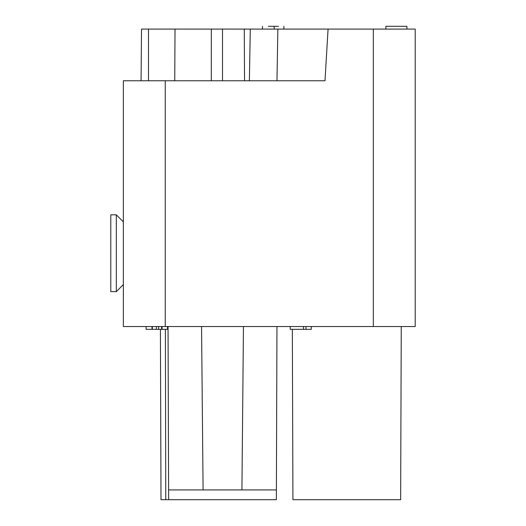 <?xml version="1.0" encoding="UTF-8"?>
<svg xmlns="http://www.w3.org/2000/svg" width="526" height="526" viewBox="0 0 526 526"><rect width="100%" height="100%" fill="white"/><g stroke="black" fill="none" stroke-linecap="round" stroke-linejoin="round"><path stroke-width="0.79" d="M141.067 80.761L141.514 29.094L250.284 29.094L249.383 80.761M373.322 29.094L373.322 326.541L415.211 326.541L415.211 29.094L250.284 29.094M198.065 80.761L174.75 80.761L175.02 29.094L222.505 29.094L222.505 80.761M373.322 326.541L123.354 326.541L123.354 80.761L165.249 80.761L165.249 326.541M148.49 29.094L148.49 80.761M328.073 29.094L324.989 80.761L165.249 80.761M277.866 29.094L276.965 80.761L277.866 29.094M201.557 326.541L203.089 489.923L241.921 489.923L243.453 326.541M160.41 329.329L161.002 499.7L168.642 499.7L168.044 326.541L168.609 489.923L203.089 489.923M241.921 489.923L276.393 489.923L276.965 326.541L276.36 499.7L168.642 499.7M401.253 326.541L400.648 499.7L292.929 499.7L292.338 329.329M317.027 499.7L312.181 499.7M123.354 221.867L116.305 214.825L110.789 214.825L110.789 291.628L116.305 291.628L123.354 284.579M116.305 214.825L116.305 291.628M311.26 326.541L311.26 329.329L290.234 329.329L290.234 326.541M306.007 329.329L306.007 326.541M303.522 329.329L303.522 326.541M167.498 326.541L167.498 329.329L151.994 329.329L151.994 326.541M152.343 329.329L152.343 326.541M151.994 329.329L146.096 329.329L146.096 326.541M162.074 329.329L162.074 326.541M161.613 329.329L161.613 326.541M158.642 329.329L158.642 326.541M156.38 329.329L156.38 326.541M406.92 29.094L406.92 26.3L385.887 26.3L385.887 29.094M268.385 26.3L274.197 26.3L274.197 29.094M274.197 26.3L278.458 26.3M211.307 80.761L211.314 29.094M244.551 80.761L244.268 29.094M165.775 499.7L165.394 329.329M262.487 26.3L262.487 29.094M283.889 26.3L283.889 29.094"/></g></svg>

